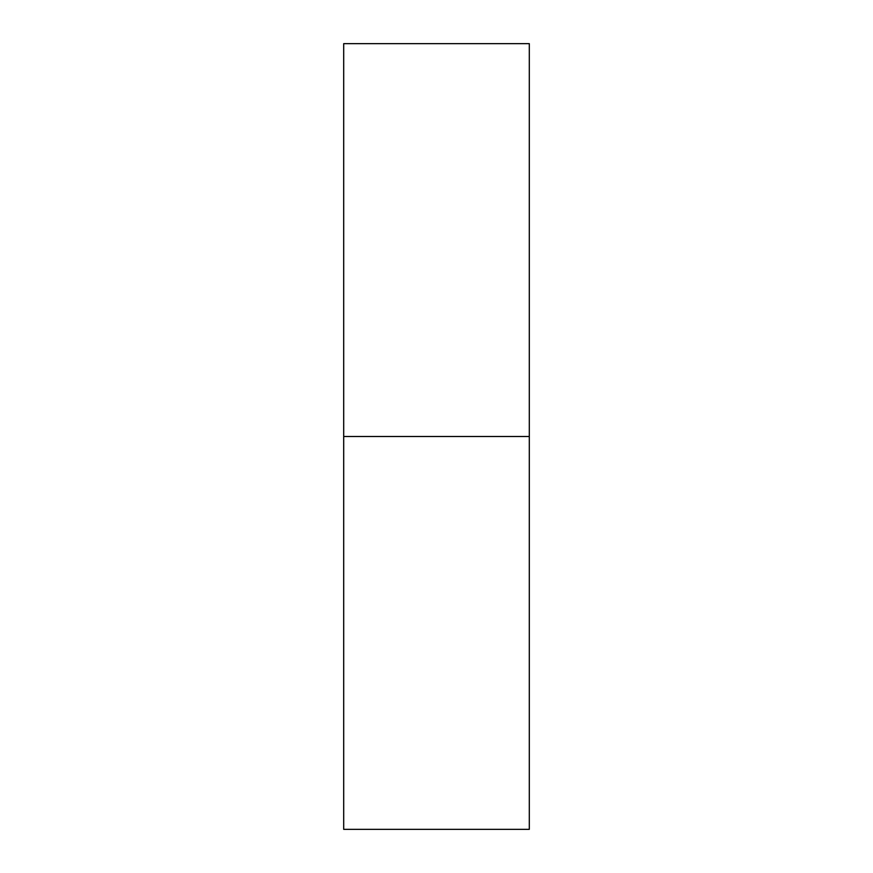 <?xml version="1.0" encoding="UTF-8"?>
<svg xmlns="http://www.w3.org/2000/svg" width="873" height="873" viewBox="0 0 873 873"><rect width="100%" height="100%" fill="white"/><g stroke="black" fill="none" stroke-linecap="round" stroke-linejoin="round"><path stroke-width="1.31" d="M343.7 829.35L343.7 43.65L343.7 436.5L529.3 436.5L529.3 43.65L529.3 436.5L343.7 436.5L343.7 829.35L529.3 829.35L529.3 436.5L529.3 829.35M343.7 43.65L529.3 43.65"/></g></svg>
